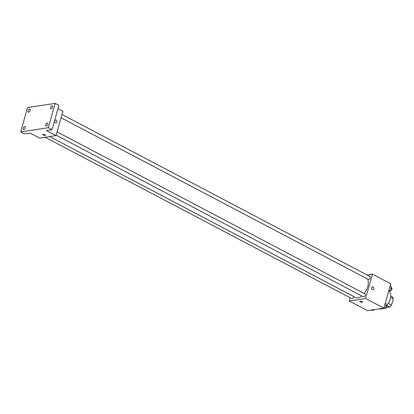 <?xml version="1.0" encoding="UTF-8"?>
<svg xmlns="http://www.w3.org/2000/svg" width="414" height="414" viewBox="0 0 414 414"><rect width="100%" height="100%" fill="white"/><g stroke="black" fill="none" stroke-linecap="round" stroke-linejoin="round"><path stroke-width="0.62" d="M390.604 297.293L393.3 298.717A6.443 3.467 -62.2 0 0 392.617 297.149L390.738 296.16M393.3 298.717L391.499 305.123A6.443 3.467 -62.2 0 1 389.838 307.043L386.572 307.54M386.924 305.511L389.838 307.043M388.244 303.41L391.499 305.123M379.736 308.772A9.983 5.377 -62.2 0 0 383.017 308.492M386.816 305.397A9.983 5.377 -62.2 0 0 388.881 291.047M367.016 274.974L372.45 274.151L390.754 283.781L383.907 308.14L367.544 310.619L349.245 300.988L350.146 297.78M372.45 274.151L365.603 298.51L383.907 308.14M365.603 298.51L349.245 300.988M362.55 302.101A1.454 0.45 15.7 0 1 361.691 302.277A1.454 0.45 15.7 0 1 360.252 301.842A1.454 0.45 15.7 0 1 359.745 301.314A1.454 0.45 15.7 0 1 361.267 301.273A1.454 0.45 15.7 0 1 362.55 302.101A1.454 0.45 15.7 0 1 361.691 302.277A1.454 0.45 15.7 0 1 360.252 301.842A1.454 0.45 15.7 0 1 359.745 301.314M49.721 136.568L355.61 297.521A11.245 6.055 -62.2 0 0 361.779 295.974M364.201 293.485A11.245 6.055 -62.2 0 0 367.492 278.984M61.044 117.736L368.372 279.445A1.666 0.895 -62.2 0 0 369.935 278.389A1.666 0.895 -62.2 0 0 369.919 276.5L61.965 114.461M56.149 135.155L363.471 296.864A1.666 0.895 -62.2 0 0 365.039 295.808A1.666 0.895 -62.2 0 0 365.024 293.919L57.07 131.88M45.1 137.267L351.776 298.639A1.666 0.895 -62.2 0 0 352.956 298.147A1.666 0.895 -62.2 0 0 353.659 296.496M372.533 286.85A1.454 1.139 -98.6 0 1 373.837 288.858A1.454 1.139 -98.6 0 1 372.967 289.728A1.454 1.139 -98.6 0 1 371.622 288.46A1.454 1.139 -98.6 0 1 372.533 286.85A1.454 1.139 -98.6 0 1 373.837 288.858A1.454 1.139 -98.6 0 1 372.967 289.728M56.025 135.611L39.661 138.09L30.046 133.034L24.421 133.882L20.7 131.926L27.547 107.568L55.155 103.381L58.876 105.337L52.029 129.696L46.404 130.55L56.025 135.611L62.871 111.252L57.944 108.659M55.155 103.381L48.309 127.74L52.029 129.696M48.309 127.74L20.7 131.926M45.524 135.285A1.454 0.45 15.7 0 1 44.665 135.461A1.454 0.45 15.7 0 1 43.227 135.026A1.454 0.45 15.7 0 1 42.72 134.498A1.454 0.45 15.7 0 1 44.241 134.457A1.454 0.45 15.7 0 1 45.519 135.285A1.454 0.45 15.7 0 1 44.665 135.461A1.454 0.45 15.7 0 1 43.227 135.026A1.454 0.45 15.7 0 1 42.72 134.498M55.507 120.034A1.454 1.139 -98.6 0 1 56.811 122.042A1.454 1.139 -98.6 0 1 55.942 122.911A1.454 1.139 -98.6 0 1 54.596 121.644A1.454 1.139 -98.6 0 1 55.507 120.034A1.454 1.139 -98.6 0 1 56.811 122.042A1.454 1.139 -98.6 0 1 55.942 122.911M51.196 108.763A1.666 0.895 117.8 0 1 50.85 108.711A1.666 0.895 117.8 0 1 50.699 107.107A1.666 0.895 117.8 0 1 52.05 105.715A1.666 0.895 117.8 0 1 52.397 105.767A1.666 0.895 117.8 0 1 52.547 107.371A1.666 0.895 117.8 0 1 51.196 108.763M28.701 112.173A1.666 0.895 117.8 0 1 28.354 112.122A1.666 0.895 117.8 0 1 28.204 110.517A1.666 0.895 117.8 0 1 29.554 109.125A1.666 0.895 117.8 0 1 29.901 109.177A1.666 0.895 117.8 0 1 30.051 110.781A1.666 0.895 117.8 0 1 28.701 112.173M23.805 129.587A1.666 0.895 117.8 0 1 23.458 129.541A1.666 0.895 117.8 0 1 23.308 127.936A1.666 0.895 117.8 0 1 24.659 126.544A1.666 0.895 117.8 0 1 25.006 126.596A1.666 0.895 117.8 0 1 25.156 128.2A1.666 0.895 117.8 0 1 23.805 129.587M46.301 126.177A1.666 0.895 117.8 0 1 45.954 126.125A1.666 0.895 117.8 0 1 45.804 124.521A1.666 0.895 117.8 0 1 47.155 123.134A1.666 0.895 117.8 0 1 47.501 123.181A1.666 0.895 117.8 0 1 47.651 124.79A1.666 0.895 117.8 0 1 46.301 126.177M390.179 285.82L391.147 286.328L391.39 288.48L389.864 290.897L388.705 291.073M389.683 287.58L391.39 288.48M388.896 290.39L389.864 290.897M389.926 290.788L390.086 290.871A1.666 0.895 -62.2 0 0 391.649 289.816A1.666 0.895 -62.2 0 0 391.634 287.927L391.308 287.756M373.5 309.719L373.268 310.086L371.498 310.355L371.001 310.096M372.776 309.827L373.268 310.086M373.335 309.982L373.49 310.065A1.666 0.895 -62.2 0 0 374.706 309.537M385.284 303.239L386.252 303.747L386.495 305.894L384.963 308.316L383.193 308.58L382.702 308.321M384.787 304.999L386.495 305.894M384.001 307.804L384.963 308.316M385.03 308.207L385.186 308.29A1.666 0.895 -62.2 0 0 386.754 307.235A1.666 0.895 -62.2 0 0 386.738 305.346L386.412 305.175"/></g></svg>
